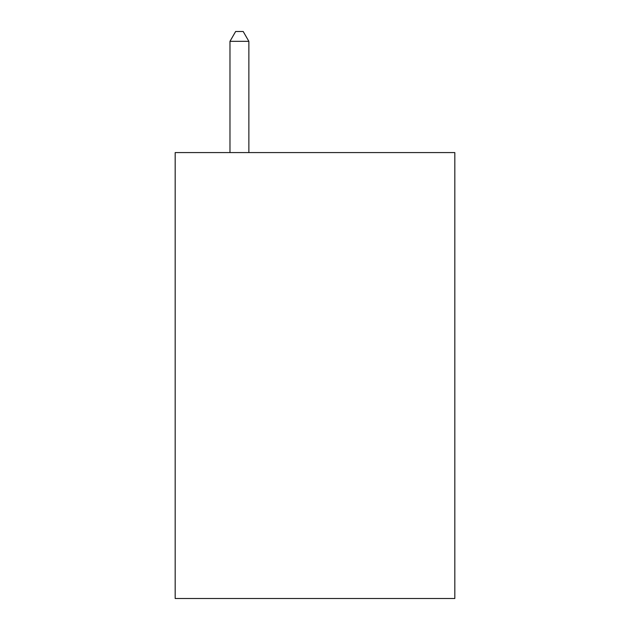 <?xml version="1.0" encoding="UTF-8"?>
<svg xmlns="http://www.w3.org/2000/svg" width="630" height="630" viewBox="0 0 630 630"><rect width="100%" height="100%" fill="white"/><g stroke="black" fill="none" stroke-linecap="round" stroke-linejoin="round"><path stroke-width="0.94" d="M454.821 152.578L454.821 598.5L175.179 598.5L175.179 152.578L454.821 152.578M248.866 152.578L248.866 41.328L229.974 41.328L229.974 152.578M229.974 41.328L235.644 31.5L243.196 31.5L248.866 41.328"/></g></svg>

